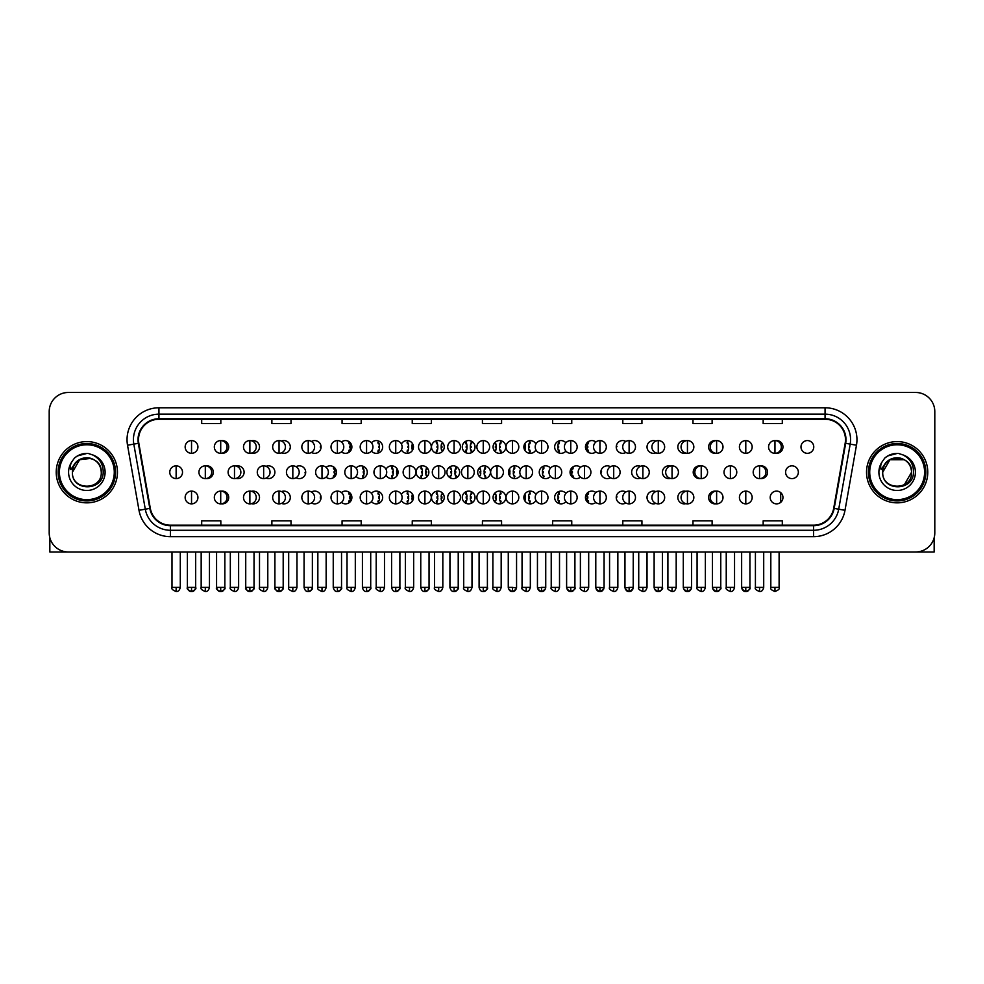 <?xml version="1.0" encoding="UTF-8"?>
<svg xmlns="http://www.w3.org/2000/svg" width="984" height="984" viewBox="0 0 984 984"><rect width="100%" height="100%" fill="white"/><g stroke="black" fill="none" stroke-linecap="round" stroke-linejoin="round"><path stroke-width="1.48" d="M462.283 497.486A6.384 6.384 0 0 0 468.667 503.869A6.384 6.384 0 0 0 475.038 497.486A6.384 6.384 0 0 0 468.667 491.102A6.384 6.384 0 0 0 462.283 497.486M431.496 497.486A6.384 6.384 0 0 0 437.868 503.869A6.384 6.384 0 0 0 444.251 497.486A6.384 6.384 0 0 0 437.868 491.102A6.384 6.384 0 0 0 431.496 497.486M401.411 500.413A6.384 6.384 0 0 0 413.464 497.486A6.384 6.384 0 0 0 401.411 494.571M371.423 501.619A6.384 6.384 0 0 0 382.665 497.486A6.384 6.384 0 0 0 371.423 493.353M311.461 502.984A6.384 6.384 0 0 0 321.079 497.486A6.384 6.384 0 0 0 311.461 491.988M341.448 502.418A6.384 6.384 0 0 0 351.878 497.486A6.384 6.384 0 0 0 341.448 492.553M221.523 503.82A6.384 6.384 0 0 0 228.706 497.486A6.384 6.384 0 0 0 221.523 491.164M251.498 503.66A6.384 6.384 0 0 0 259.505 497.486A6.384 6.384 0 0 0 251.498 491.311M281.486 503.39A6.384 6.384 0 0 0 290.292 497.486A6.384 6.384 0 0 0 281.486 491.594M493.07 497.486A6.384 6.384 0 0 0 499.454 503.869A6.384 6.384 0 0 0 505.837 497.486A6.384 6.384 0 0 0 499.454 491.102A6.384 6.384 0 0 0 493.07 497.486M535.923 494.571A6.384 6.384 0 0 0 523.869 497.486A6.384 6.384 0 0 0 535.923 500.413M565.898 493.353A6.384 6.384 0 0 0 554.656 497.486A6.384 6.384 0 0 0 565.898 501.619M595.886 492.553A6.384 6.384 0 0 0 585.455 497.486A6.384 6.384 0 0 0 595.886 502.418M625.861 491.988A6.384 6.384 0 0 0 616.242 497.486A6.384 6.384 0 0 0 625.861 502.984M655.848 491.594A6.384 6.384 0 0 0 647.029 497.486A6.384 6.384 0 0 0 655.848 503.39M685.823 491.311A6.384 6.384 0 0 0 677.828 497.486A6.384 6.384 0 0 0 685.823 503.66M715.811 491.164A6.384 6.384 0 0 0 708.615 497.486A6.384 6.384 0 0 0 715.811 503.82M770.201 497.486A6.384 6.384 0 0 0 776.585 503.869A6.384 6.384 0 0 0 782.956 497.486A6.384 6.384 0 0 0 776.585 491.102A6.384 6.384 0 0 0 770.201 497.486M477.683 472.222A6.384 6.384 0 0 0 484.054 478.605A6.384 6.384 0 0 0 490.438 472.222A6.384 6.384 0 0 0 484.054 465.838A6.384 6.384 0 0 0 477.683 472.222M416.097 472.222A6.384 6.384 0 0 0 422.48 478.605A6.384 6.384 0 0 0 428.852 472.222A6.384 6.384 0 0 0 422.48 465.838A6.384 6.384 0 0 0 416.097 472.222M386.011 475.137A6.384 6.384 0 0 0 398.065 472.222A6.384 6.384 0 0 0 386.011 469.294M356.036 476.354A6.384 6.384 0 0 0 367.278 472.222A6.384 6.384 0 0 0 356.036 468.089M326.048 477.154A6.384 6.384 0 0 0 336.479 472.222A6.384 6.384 0 0 0 326.048 467.289M446.884 472.222A6.384 6.384 0 0 0 453.267 478.605A6.384 6.384 0 0 0 459.651 472.222A6.384 6.384 0 0 0 453.267 465.838A6.384 6.384 0 0 0 446.884 472.222M206.123 478.544A6.384 6.384 0 0 0 213.319 472.222A6.384 6.384 0 0 0 206.123 465.887M236.098 478.396A6.384 6.384 0 0 0 244.106 472.222A6.384 6.384 0 0 0 236.098 466.047M266.086 478.126A6.384 6.384 0 0 0 274.893 472.222A6.384 6.384 0 0 0 266.086 466.318M296.061 477.72A6.384 6.384 0 0 0 305.692 472.222A6.384 6.384 0 0 0 296.061 466.724M520.524 469.294A6.384 6.384 0 0 0 508.47 472.222A6.384 6.384 0 0 0 520.524 475.137M550.499 468.089A6.384 6.384 0 0 0 539.257 472.222A6.384 6.384 0 0 0 550.499 476.354M580.486 467.289A6.384 6.384 0 0 0 570.056 472.222A6.384 6.384 0 0 0 580.486 477.154M610.474 466.724A6.384 6.384 0 0 0 600.843 472.222A6.384 6.384 0 0 0 610.474 477.72M640.449 466.318A6.384 6.384 0 0 0 631.642 472.222A6.384 6.384 0 0 0 640.449 478.126M670.436 466.047A6.384 6.384 0 0 0 662.429 472.222A6.384 6.384 0 0 0 670.436 478.396M700.411 465.887A6.384 6.384 0 0 0 693.216 472.222A6.384 6.384 0 0 0 700.411 478.544M760.374 478.544A6.384 6.384 0 0 0 767.569 472.222A6.384 6.384 0 0 0 760.374 465.887M785.601 472.222A6.384 6.384 0 0 0 791.972 478.605A6.384 6.384 0 0 0 798.356 472.222A6.384 6.384 0 0 0 791.972 465.838A6.384 6.384 0 0 0 785.601 472.222M221.523 453.28A6.384 6.384 0 0 0 228.706 446.957A6.384 6.384 0 0 0 221.523 440.623M251.498 453.12A6.384 6.384 0 0 0 259.505 446.957A6.384 6.384 0 0 0 251.498 440.783M281.486 452.849A6.384 6.384 0 0 0 290.292 446.957A6.384 6.384 0 0 0 281.486 441.053M311.461 452.456A6.384 6.384 0 0 0 321.079 446.957A6.384 6.384 0 0 0 311.461 441.459M341.448 451.877A6.384 6.384 0 0 0 351.878 446.957A6.384 6.384 0 0 0 341.448 442.025M371.423 451.09A6.384 6.384 0 0 0 382.665 446.957A6.384 6.384 0 0 0 371.423 442.825M401.411 449.873A6.384 6.384 0 0 0 413.464 446.957A6.384 6.384 0 0 0 401.411 444.03M431.496 446.957A6.384 6.384 0 0 0 437.868 453.329A6.384 6.384 0 0 0 444.251 446.957A6.384 6.384 0 0 0 437.868 440.574A6.384 6.384 0 0 0 431.496 446.957M462.283 446.957A6.384 6.384 0 0 0 468.667 453.329A6.384 6.384 0 0 0 475.038 446.957A6.384 6.384 0 0 0 468.667 440.574A6.384 6.384 0 0 0 462.283 446.957M493.07 446.957A6.384 6.384 0 0 0 499.454 453.329A6.384 6.384 0 0 0 505.837 446.957A6.384 6.384 0 0 0 499.454 440.574A6.384 6.384 0 0 0 493.07 446.957M535.923 444.03A6.384 6.384 0 0 0 523.869 446.957A6.384 6.384 0 0 0 535.923 449.873M565.898 442.825A6.384 6.384 0 0 0 554.656 446.957A6.384 6.384 0 0 0 565.898 451.09M595.886 442.025A6.384 6.384 0 0 0 585.455 446.957A6.384 6.384 0 0 0 595.886 451.877M625.861 441.459A6.384 6.384 0 0 0 616.242 446.957A6.384 6.384 0 0 0 625.861 452.456M655.848 441.053A6.384 6.384 0 0 0 647.029 446.957A6.384 6.384 0 0 0 655.848 452.849M685.823 440.783A6.384 6.384 0 0 0 677.828 446.957A6.384 6.384 0 0 0 685.823 453.12M715.811 440.623A6.384 6.384 0 0 0 708.615 446.957A6.384 6.384 0 0 0 715.811 453.28M775.773 453.28A6.384 6.384 0 0 0 782.956 446.957A6.384 6.384 0 0 0 775.773 440.623M800.988 446.957A6.384 6.384 0 0 0 807.372 453.329A6.384 6.384 0 0 0 813.756 446.957A6.384 6.384 0 0 0 807.372 440.574A6.384 6.384 0 0 0 800.988 446.957M56.223 472.222A30.627 30.627 0 0 0 86.85 502.849A30.627 30.627 0 0 0 117.465 472.222A30.627 30.627 0 0 0 86.85 441.595A30.627 30.627 0 0 0 56.223 472.222A30.627 30.627 0 0 0 86.85 502.849A30.627 30.627 0 0 0 117.465 472.222A30.627 30.627 0 0 0 86.85 441.595A30.627 30.627 0 0 0 56.223 472.222M866.535 472.222A30.627 30.627 0 0 0 897.15 502.849A30.627 30.627 0 0 0 927.777 472.222A30.627 30.627 0 0 0 897.15 441.595A30.627 30.627 0 0 0 866.535 472.222A30.627 30.627 0 0 0 897.15 502.849A30.627 30.627 0 0 0 927.777 472.222A30.627 30.627 0 0 0 897.15 441.595A30.627 30.627 0 0 0 866.535 472.222M138.523 439.676A20.418 20.418 0 0 1 158.941 419.258L825.059 419.258A20.418 20.418 0 0 1 845.17 443.231L833.694 508.31A20.418 20.418 0 0 1 813.584 525.173L170.417 525.173A20.418 20.418 0 0 1 150.306 508.31L138.83 443.231A20.418 20.418 0 0 1 138.523 439.676M138.018 439.676A20.922 20.922 0 0 0 138.338 443.317L149.814 508.396A20.922 20.922 0 0 0 170.417 525.69L813.584 525.69A20.922 20.922 0 0 0 834.186 508.396L845.662 443.317A20.922 20.922 0 0 0 825.059 418.753L158.941 418.753A20.922 20.922 0 0 0 138.018 439.676M127.526 445.223A31.906 31.906 0 0 1 158.941 407.782L825.059 407.782A31.906 31.906 0 0 1 856.474 445.223L844.998 510.302A31.906 31.906 0 0 1 813.584 536.661L170.417 536.661A31.906 31.906 0 0 1 139.002 510.302L127.526 445.223L133.812 444.116A25.523 25.523 0 0 1 158.941 414.153L825.059 414.153A25.523 25.523 0 0 1 850.188 444.116L838.712 509.195A25.523 25.523 0 0 1 813.584 530.278L170.417 530.278A25.523 25.523 0 0 1 145.288 509.195L133.812 444.116A25.523 25.523 0 0 1 133.418 439.676M934.8 411.607A19.139 19.139 0 0 0 915.661 392.468L68.339 392.468A19.139 19.139 0 0 0 49.2 411.607L49.2 532.836A19.139 19.139 0 0 0 68.339 551.975L915.661 551.975A19.139 19.139 0 0 0 934.8 532.836L934.8 411.607L934.8 532.836M834.186 508.396L838.712 509.195L850.188 444.116L856.474 445.223M482.431 419.258L482.431 423.587L501.569 423.587L501.569 419.258M412.247 419.258L412.247 423.587L431.386 423.587L431.386 419.258M342.063 419.258L342.063 423.587L361.202 423.587L361.202 419.258M271.879 419.258L271.879 423.587L291.018 423.587L291.018 419.258M201.695 419.258L201.695 423.587L220.834 423.587L220.834 419.258M552.614 419.258L552.614 423.587L571.753 423.587L571.753 419.258M622.798 419.258L622.798 423.587L641.937 423.587L641.937 419.258M692.982 419.258L692.982 423.587L712.121 423.587L712.121 419.258M763.166 419.258L763.166 423.587L782.305 423.587L782.305 419.258M501.569 525.173L501.569 520.856L482.431 520.856L482.431 525.173M431.386 525.173L431.386 520.856L412.247 520.856L412.247 525.173M361.202 525.173L361.202 520.856L342.063 520.856L342.063 525.173M291.018 525.173L291.018 520.856L271.879 520.856L271.879 525.173M220.834 525.173L220.834 520.856L201.695 520.856L201.695 525.173M571.753 525.173L571.753 520.856L552.614 520.856L552.614 525.173M641.937 525.173L641.937 520.856L622.798 520.856L622.798 525.173M712.121 525.173L712.121 520.856L692.982 520.856L692.982 525.173M782.305 525.173L782.305 520.856L763.166 520.856L763.166 525.173M49.2 411.607L49.2 532.836M915.661 392.468L68.339 392.468M68.339 551.975L915.661 551.975M191.536 440.574A6.384 6.384 0 0 0 185.152 446.957A6.384 6.384 0 0 0 191.536 453.329A6.384 6.384 0 0 0 197.919 446.957A6.384 6.384 0 0 0 191.536 440.574L191.536 453.329A6.384 6.384 0 0 0 197.919 446.957A6.384 6.384 0 0 0 191.536 440.574M176.136 465.838A6.384 6.384 0 0 0 169.765 472.222A6.384 6.384 0 0 0 176.136 478.605A6.384 6.384 0 0 0 182.52 472.222A6.384 6.384 0 0 0 176.136 465.838L176.136 478.605A6.384 6.384 0 0 0 182.52 472.222A6.384 6.384 0 0 0 176.136 465.838M191.536 491.102A6.384 6.384 0 0 0 185.152 497.486A6.384 6.384 0 0 0 191.536 503.869A6.384 6.384 0 0 0 197.919 497.486A6.384 6.384 0 0 0 191.536 491.102L191.536 503.869A6.384 6.384 0 0 0 197.919 497.486A6.384 6.384 0 0 0 191.536 491.102M220.711 440.574A6.384 6.384 0 0 0 214.327 446.957A6.384 6.384 0 0 0 220.711 453.329A6.384 6.384 0 0 0 227.083 446.957A6.384 6.384 0 0 0 220.711 440.574L220.711 453.329A6.384 6.384 0 0 0 227.083 446.957A6.384 6.384 0 0 0 220.711 440.574M249.875 440.574A6.384 6.384 0 0 0 243.503 446.957A6.384 6.384 0 0 0 249.875 453.329A6.384 6.384 0 0 0 256.258 446.957A6.384 6.384 0 0 0 249.875 440.574L249.875 453.329A6.384 6.384 0 0 0 256.258 446.957A6.384 6.384 0 0 0 249.875 440.574M279.05 440.574A6.384 6.384 0 0 0 272.666 446.957A6.384 6.384 0 0 0 279.05 453.329A6.384 6.384 0 0 0 285.434 446.957A6.384 6.384 0 0 0 279.05 440.574L279.05 453.329A6.384 6.384 0 0 0 285.434 446.957A6.384 6.384 0 0 0 279.05 440.574M308.226 440.574A6.384 6.384 0 0 0 301.842 446.957A6.384 6.384 0 0 0 308.226 453.329A6.384 6.384 0 0 0 314.597 446.957A6.384 6.384 0 0 0 308.226 440.574L308.226 453.329A6.384 6.384 0 0 0 314.597 446.957A6.384 6.384 0 0 0 308.226 440.574M320.206 443.735L319.665 442.935M321.055 447.597L320.341 447.597L320.341 446.318L321.055 446.318M319.665 450.967L320.206 450.18M205.312 465.838A6.384 6.384 0 0 0 198.928 472.222A6.384 6.384 0 0 0 205.312 478.605A6.384 6.384 0 0 0 211.695 472.222A6.384 6.384 0 0 0 205.312 465.838L205.312 478.605A6.384 6.384 0 0 0 211.695 472.222A6.384 6.384 0 0 0 205.312 465.838M234.487 465.838A6.384 6.384 0 0 0 228.103 472.222A6.384 6.384 0 0 0 234.487 478.605A6.384 6.384 0 0 0 240.859 472.222A6.384 6.384 0 0 0 234.487 465.838L234.487 478.605A6.384 6.384 0 0 0 240.859 472.222A6.384 6.384 0 0 0 234.487 465.838M263.65 465.838A6.384 6.384 0 0 0 257.279 472.222A6.384 6.384 0 0 0 263.65 478.605A6.384 6.384 0 0 0 270.034 472.222A6.384 6.384 0 0 0 263.65 465.838L263.65 478.605A6.384 6.384 0 0 0 270.034 472.222A6.384 6.384 0 0 0 263.65 465.838M220.711 491.102A6.384 6.384 0 0 0 214.327 497.486A6.384 6.384 0 0 0 220.711 503.869A6.384 6.384 0 0 0 227.083 497.486A6.384 6.384 0 0 0 220.711 491.102L220.711 503.869A6.384 6.384 0 0 0 227.083 497.486A6.384 6.384 0 0 0 220.711 491.102M249.875 491.102A6.384 6.384 0 0 0 243.503 497.486A6.384 6.384 0 0 0 249.875 503.869A6.384 6.384 0 0 0 256.258 497.486A6.384 6.384 0 0 0 249.875 491.102L249.875 503.869A6.384 6.384 0 0 0 256.258 497.486A6.384 6.384 0 0 0 249.875 491.102M279.05 491.102A6.384 6.384 0 0 0 272.666 497.486A6.384 6.384 0 0 0 279.05 503.869A6.384 6.384 0 0 0 285.434 497.486A6.384 6.384 0 0 0 279.05 491.102L279.05 503.869A6.384 6.384 0 0 0 285.434 497.486A6.384 6.384 0 0 0 279.05 491.102M308.226 491.102A6.384 6.384 0 0 0 301.842 497.486A6.384 6.384 0 0 0 308.226 503.869A6.384 6.384 0 0 0 314.597 497.486A6.384 6.384 0 0 0 308.226 491.102L308.226 503.869A6.384 6.384 0 0 0 314.597 497.486A6.384 6.384 0 0 0 308.226 491.102M320.206 494.263L319.665 493.476M321.055 498.125L320.341 498.125L320.341 496.846L321.055 496.846M319.665 501.496L320.206 500.708M49.84 537.731L49.84 551.975L123.849 551.975M934.16 537.731L934.16 551.975L860.151 551.975M115.558 472.222A28.708 28.708 0 0 0 86.85 443.513A28.708 28.708 0 0 0 58.13 472.222A28.708 28.708 0 0 0 86.85 500.93A28.708 28.708 0 0 0 115.558 472.222M114.279 472.222A27.441 27.441 0 0 0 86.85 444.78A27.441 27.441 0 0 0 59.409 472.222A27.441 27.441 0 0 0 86.85 499.651A27.441 27.441 0 0 0 114.279 472.222M73.087 467.88L72.398 472.222C71.611 491.816 103.295 491.459 103.197 472.222C103.258 464.263 99.704 458.483 92.545 454.879L88.228 453.464C83.025 453.157 78.449 454.682 74.477 458.052L71.869 461.779C70.294 464.448 69.938 467.043 70.836 469.565L75.485 462.677C79.802 458.347 84.956 456.92 90.934 458.384A14.428 14.428 0 0 0 73.087 467.88L72.422 472.222C71.537 453.612 102.151 453.612 101.266 472.222C102.151 490.832 71.537 490.832 72.422 472.222C71.537 453.612 102.151 453.612 101.266 472.222C102.151 490.832 71.537 490.832 72.422 472.222C71.537 453.612 102.151 453.612 101.266 472.222C102.151 490.832 71.537 490.832 72.422 472.222C71.537 453.612 102.151 453.612 101.266 472.222C102.151 490.832 71.537 490.832 72.422 472.222C71.537 453.612 102.151 453.612 101.266 472.222C102.151 453.612 71.537 453.612 72.422 472.222L79.63 459.725L90.934 458.384C97.379 460.684 100.823 465.297 101.266 472.222C102.151 453.612 71.537 453.612 72.422 472.222C71.537 453.612 102.151 453.612 101.266 472.222C102.151 453.612 71.537 453.612 72.422 472.222M74.513 458.015L77.441 455.936L86.986 453.415L77.441 455.936L74.513 458.015L77.441 455.936L86.986 453.415L77.441 455.936L74.513 458.015L77.441 455.936L86.986 453.415L77.441 455.936L74.513 458.015L77.441 455.936L86.986 453.415L77.441 455.936L74.513 458.015L77.441 455.936L86.986 453.415L77.441 455.936L74.513 458.015L77.441 455.936L86.986 453.415L77.441 455.936L74.513 458.015L77.441 455.936L86.986 453.415M925.87 472.222A28.708 28.708 0 0 0 897.15 443.513A28.708 28.708 0 0 0 868.441 472.222A28.708 28.708 0 0 0 897.15 500.93A28.708 28.708 0 0 0 925.87 472.222M924.591 472.222A27.441 27.441 0 0 0 897.15 444.78A27.441 27.441 0 0 0 869.721 472.222A27.441 27.441 0 0 0 897.15 499.651A27.441 27.441 0 0 0 924.591 472.222M883.398 467.88L882.709 472.222C881.922 491.816 913.607 491.459 913.509 472.222C913.57 464.263 910.015 458.483 902.857 454.879L898.54 453.464C893.337 453.157 888.761 454.682 884.788 458.052L882.181 461.779C880.606 464.448 880.25 467.043 881.147 469.565L885.797 462.677C890.114 458.347 895.268 456.92 901.246 458.384A14.428 14.428 0 0 0 883.398 467.88M904.37 459.725L889.942 459.725L882.734 472.222C881.849 453.612 912.463 453.612 911.578 472.222C912.463 453.612 881.849 453.612 882.734 472.222C881.849 453.612 912.463 453.612 911.578 472.222C912.463 453.612 881.849 453.612 882.734 472.222C881.849 453.612 912.463 453.612 911.578 472.222L904.37 484.706L911.578 472.222C912.463 490.832 881.849 490.832 882.734 472.222C881.849 453.612 912.463 453.612 911.578 472.222C912.463 490.832 881.849 490.832 882.734 472.222C881.849 453.612 912.463 453.612 911.578 472.222C912.463 490.832 881.849 490.832 882.734 472.222C881.849 453.612 912.463 453.612 911.578 472.222C912.463 490.832 881.849 490.832 882.734 472.222C881.849 453.612 912.463 453.612 911.578 472.222L904.37 484.706M882.734 472.222C881.849 453.612 912.463 453.612 911.578 472.222C912.463 453.612 881.849 453.612 882.734 472.222M901.246 458.384C907.691 460.684 911.135 465.297 911.578 472.222M884.825 458.015L887.752 455.936L897.297 453.415L887.752 455.936L884.825 458.015L887.752 455.936L897.297 453.415L887.752 455.936L884.825 458.015L887.752 455.936L897.297 453.415L887.752 455.936L884.825 458.015L887.752 455.936L897.297 453.415L887.752 455.936L884.825 458.015L887.752 455.936L897.297 453.415L887.752 455.936L884.825 458.015L887.752 455.936L897.297 453.415L887.752 455.936L884.825 458.015L887.752 455.936L897.297 453.415M292.826 465.838A6.384 6.384 0 0 0 286.442 472.222A6.384 6.384 0 0 0 292.826 478.605A6.384 6.384 0 0 0 299.21 472.222A6.384 6.384 0 0 0 292.826 465.838L292.826 478.605A6.384 6.384 0 0 0 299.21 472.222A6.384 6.384 0 0 0 292.826 465.838M304.819 468.999L304.265 468.212M305.655 472.861L304.954 472.861L305.655 471.582M304.265 476.231L304.819 475.444M337.389 440.574A6.384 6.384 0 0 0 331.018 446.957A6.384 6.384 0 0 0 337.389 453.329A6.384 6.384 0 0 0 343.773 446.957A6.384 6.384 0 0 0 337.389 440.574L337.389 453.329A6.384 6.384 0 0 0 343.773 446.957A6.384 6.384 0 0 0 337.389 440.574M349.283 452.087A12.952 12.952 0 0 0 349.504 451.558L348.73 451.312L349.123 450.094L349.898 450.34A12.952 12.952 0 0 0 350.329 447.597L349.517 447.597L349.517 446.318L350.329 446.318A12.952 12.952 0 0 0 349.898 443.563L349.123 443.821L348.73 442.603L349.504 442.345A12.952 12.952 0 0 0 349.283 441.816M366.565 440.574A6.384 6.384 0 0 0 360.181 446.957A6.384 6.384 0 0 0 366.565 453.329A6.384 6.384 0 0 0 372.948 446.957A6.384 6.384 0 0 0 366.565 440.574L366.565 453.329A6.384 6.384 0 0 0 372.948 446.957A6.384 6.384 0 0 0 366.565 440.574M377.954 453.107A12.952 12.952 0 0 0 378.668 451.558L377.893 451.312L378.286 450.094L379.061 450.34A12.952 12.952 0 0 0 379.504 447.597L378.692 447.597L378.692 446.318L379.504 446.318A12.952 12.952 0 0 0 379.061 443.563L378.286 443.821L377.893 442.603L378.668 442.345A12.952 12.952 0 0 0 377.954 440.795M395.74 440.574A6.384 6.384 0 0 0 389.356 446.957A6.384 6.384 0 0 0 395.74 453.329A6.384 6.384 0 0 0 402.112 446.957A6.384 6.384 0 0 0 395.74 440.574L395.74 453.329A6.384 6.384 0 0 0 402.112 446.957A6.384 6.384 0 0 0 395.74 440.574M407.007 453.329A12.952 12.952 0 0 0 407.843 451.558L407.068 451.312L407.462 450.094L408.237 450.34A12.952 12.952 0 0 0 408.668 447.597L407.856 447.597L407.856 446.318L408.668 446.318A12.952 12.952 0 0 0 408.237 443.563L407.462 443.821L407.068 442.603L407.843 442.345A12.952 12.952 0 0 0 407.007 440.574M424.904 440.574A6.384 6.384 0 0 0 418.52 446.957A6.384 6.384 0 0 0 424.904 453.329A6.384 6.384 0 0 0 431.287 446.957A6.384 6.384 0 0 0 424.904 440.574L424.904 453.329A6.384 6.384 0 0 0 431.287 446.957A6.384 6.384 0 0 0 424.904 440.574M436.293 453.132A12.952 12.952 0 0 0 437.007 451.558L436.244 451.312L436.638 450.094L437.413 450.34A12.952 12.952 0 0 0 437.843 447.597L437.031 447.597L437.031 446.318L437.843 446.318A12.952 12.952 0 0 0 437.413 443.563L436.638 443.821L436.244 442.603L437.007 442.345A12.952 12.952 0 0 0 436.293 440.771M412.505 443.599L412.407 443.563A12.952 12.952 0 0 0 411.964 446.318L412.788 446.318L412.788 447.597L411.964 447.597A12.952 12.952 0 0 0 412.407 450.34L412.505 450.315M322.002 465.838A6.384 6.384 0 0 0 315.618 472.222A6.384 6.384 0 0 0 322.002 478.605A6.384 6.384 0 0 0 328.373 472.222A6.384 6.384 0 0 0 322.002 465.838L322.002 478.605A6.384 6.384 0 0 0 328.373 472.222A6.384 6.384 0 0 0 322.002 465.838M333.883 477.351A12.952 12.952 0 0 0 334.105 476.822L333.33 476.576L333.724 475.358L334.498 475.616A12.952 12.952 0 0 0 334.929 472.861L334.117 472.861L334.117 471.582L334.929 471.582A12.952 12.952 0 0 0 334.498 468.827L333.724 469.085L333.33 467.867L334.105 467.621A12.952 12.952 0 0 0 333.883 467.092M351.165 465.838A6.384 6.384 0 0 0 344.794 472.222A6.384 6.384 0 0 0 351.165 478.605A6.384 6.384 0 0 0 357.549 472.222A6.384 6.384 0 0 0 351.165 465.838L351.165 478.605A6.384 6.384 0 0 0 357.549 472.222A6.384 6.384 0 0 0 351.165 465.838M362.567 478.384A12.952 12.952 0 0 0 363.268 476.822L362.506 476.576L362.899 475.358L363.674 475.616A12.952 12.952 0 0 0 364.105 472.861L363.293 472.861L363.293 471.582L364.105 471.582A12.952 12.952 0 0 0 363.674 468.827L362.899 469.085L362.506 467.867L363.268 467.621A12.952 12.952 0 0 0 362.567 466.059M380.341 465.838A6.384 6.384 0 0 0 373.957 472.222A6.384 6.384 0 0 0 380.341 478.605A6.384 6.384 0 0 0 386.724 472.222A6.384 6.384 0 0 0 380.341 465.838L380.341 478.605A6.384 6.384 0 0 0 386.724 472.222A6.384 6.384 0 0 0 380.341 465.838M391.607 478.605A12.952 12.952 0 0 0 392.444 476.822L391.669 476.576L392.062 475.358L392.837 475.616A12.952 12.952 0 0 0 393.28 472.861L392.456 472.861L392.456 471.582L393.28 471.582A12.952 12.952 0 0 0 392.837 468.827L392.062 469.085L391.669 467.867L392.444 467.621A12.952 12.952 0 0 0 391.607 465.838M409.516 465.838A6.384 6.384 0 0 0 403.132 472.222A6.384 6.384 0 0 0 409.516 478.605A6.384 6.384 0 0 0 415.888 472.222A6.384 6.384 0 0 0 409.516 465.838L409.516 478.605A6.384 6.384 0 0 0 415.888 472.222A6.384 6.384 0 0 0 409.516 465.838M420.894 478.396A12.952 12.952 0 0 0 421.619 476.822L420.844 476.576L421.238 475.358L422.013 475.616A12.952 12.952 0 0 0 422.443 472.861L421.632 472.861L421.632 471.582L422.443 471.582A12.952 12.952 0 0 0 422.013 468.827L421.238 469.085L420.844 467.867L421.619 467.621A12.952 12.952 0 0 0 420.894 466.035M397.106 468.864L397.007 468.827A12.952 12.952 0 0 0 396.577 471.582L397.388 471.582L397.388 472.861L396.577 472.861A12.952 12.952 0 0 0 397.007 475.616L397.106 475.579M337.389 491.102A6.384 6.384 0 0 0 331.018 497.486A6.384 6.384 0 0 0 337.389 503.869A6.384 6.384 0 0 0 343.773 497.486A6.384 6.384 0 0 0 337.389 491.102L337.389 503.869A6.384 6.384 0 0 0 343.773 497.486A6.384 6.384 0 0 0 337.389 491.102M349.283 502.627A12.952 12.952 0 0 0 349.504 502.086L348.73 501.84L349.123 500.622L349.898 500.881A12.952 12.952 0 0 0 350.329 498.125L349.517 498.125L349.517 496.846L350.329 496.846A12.952 12.952 0 0 0 349.898 494.091L349.123 494.349L348.73 493.132L349.504 492.886A12.952 12.952 0 0 0 349.283 492.357M366.565 491.102A6.384 6.384 0 0 0 360.181 497.486A6.384 6.384 0 0 0 366.565 503.869A6.384 6.384 0 0 0 372.948 497.486A6.384 6.384 0 0 0 366.565 491.102L366.565 503.869A6.384 6.384 0 0 0 372.948 497.486A6.384 6.384 0 0 0 366.565 491.102M377.954 503.648A12.952 12.952 0 0 0 378.668 502.086L377.893 501.84L378.286 500.622L379.061 500.881A12.952 12.952 0 0 0 379.504 498.125L378.692 498.125L378.692 496.846L379.504 496.846A12.952 12.952 0 0 0 379.061 494.091L378.286 494.349L377.893 493.132L378.668 492.886A12.952 12.952 0 0 0 377.954 491.323M395.74 491.102A6.384 6.384 0 0 0 389.356 497.486A6.384 6.384 0 0 0 395.74 503.869A6.384 6.384 0 0 0 402.112 497.486A6.384 6.384 0 0 0 395.74 491.102L395.74 503.869A6.384 6.384 0 0 0 402.112 497.486A6.384 6.384 0 0 0 395.74 491.102M407.007 503.869A12.952 12.952 0 0 0 407.843 502.086L407.068 501.84L407.462 500.622L408.237 500.881A12.952 12.952 0 0 0 408.668 498.125L407.856 498.125L407.856 496.846L408.668 496.846A12.952 12.952 0 0 0 408.237 494.091L407.462 494.349L407.068 493.132L407.843 492.886A12.952 12.952 0 0 0 407.007 491.102M454.079 440.574A6.384 6.384 0 0 0 447.695 446.957A6.384 6.384 0 0 0 454.079 453.329A6.384 6.384 0 0 0 460.463 446.957A6.384 6.384 0 0 0 454.079 440.574L454.079 453.329A6.384 6.384 0 0 0 460.463 446.957A6.384 6.384 0 0 0 454.079 440.574M465.727 452.615A12.952 12.952 0 0 0 466.182 451.558L465.407 451.312L465.801 450.094L466.576 450.34A12.952 12.952 0 0 0 467.019 447.597L466.195 447.597L466.195 446.318L467.019 446.318A12.952 12.952 0 0 0 466.576 443.563L465.801 443.821L465.407 442.603L466.182 442.345A12.952 12.952 0 0 0 465.727 441.287M442.689 442.775L442.345 443.821L441.582 443.563A12.952 12.952 0 0 0 441.139 446.318L441.951 446.318L441.951 447.597L441.139 447.597A12.952 12.952 0 0 0 441.582 450.34L442.345 450.094L442.689 451.139M483.255 440.574A6.384 6.384 0 0 0 476.871 446.957A6.384 6.384 0 0 0 483.255 453.329A6.384 6.384 0 0 0 489.626 446.957A6.384 6.384 0 0 0 483.255 440.574L483.255 453.329A6.384 6.384 0 0 0 489.626 446.957A6.384 6.384 0 0 0 483.255 440.574M494.632 451.139L494.977 450.094L495.752 450.34A12.952 12.952 0 0 0 496.182 447.597L495.37 447.597L495.37 446.318L496.182 446.318A12.952 12.952 0 0 0 495.752 443.563L494.977 443.821L494.632 442.775M471.607 441.287A12.952 12.952 0 0 0 471.139 442.345L471.914 442.603L471.521 443.821L470.746 443.563A12.952 12.952 0 0 0 470.315 446.318L471.127 446.318L471.127 447.597L470.315 447.597A12.952 12.952 0 0 0 470.746 450.34L471.521 450.094L471.914 451.312L471.139 451.558A12.952 12.952 0 0 0 471.607 452.615M512.418 440.574A6.384 6.384 0 0 0 506.034 446.957A6.384 6.384 0 0 0 512.418 453.329A6.384 6.384 0 0 0 518.802 446.957A6.384 6.384 0 0 0 512.418 440.574L512.418 453.329A6.384 6.384 0 0 0 518.802 446.957A6.384 6.384 0 0 0 512.418 440.574M524.816 450.315L524.915 450.34A12.952 12.952 0 0 0 525.358 447.597L524.546 447.597L524.546 446.318L525.358 446.318A12.952 12.952 0 0 0 524.915 443.563L524.816 443.599M501.041 440.771A12.952 12.952 0 0 0 500.315 442.345L501.09 442.603L500.696 443.821L499.921 443.563A12.952 12.952 0 0 0 499.478 446.318L500.303 446.318L500.303 447.597L499.478 447.597A12.952 12.952 0 0 0 499.921 450.34L500.696 450.094L501.09 451.312L500.315 451.558A12.952 12.952 0 0 0 501.041 453.132M541.594 440.574A6.384 6.384 0 0 0 535.21 446.957A6.384 6.384 0 0 0 541.594 453.329A6.384 6.384 0 0 0 547.977 446.957A6.384 6.384 0 0 0 541.594 440.574L541.594 453.329A6.384 6.384 0 0 0 547.977 446.957A6.384 6.384 0 0 0 541.594 440.574M530.314 440.574A12.952 12.952 0 0 0 529.49 442.345L530.253 442.603L529.859 443.821L529.084 443.563A12.952 12.952 0 0 0 528.654 446.318L529.466 446.318L529.466 447.597L528.654 447.597A12.952 12.952 0 0 0 529.084 450.34L529.859 450.094L530.253 451.312L529.49 451.558A12.952 12.952 0 0 0 530.314 453.329M570.757 440.574A6.384 6.384 0 0 0 564.385 446.957A6.384 6.384 0 0 0 570.757 453.329A6.384 6.384 0 0 0 577.141 446.957A6.384 6.384 0 0 0 570.757 440.574L570.757 453.329A6.384 6.384 0 0 0 577.141 446.957A6.384 6.384 0 0 0 570.757 440.574M559.367 440.795A12.952 12.952 0 0 0 558.654 442.345L559.429 442.603L559.035 443.821L558.26 443.563A12.952 12.952 0 0 0 557.83 446.318L558.641 446.318L558.641 447.597L557.83 447.597A12.952 12.952 0 0 0 558.26 450.34L559.035 450.094L559.429 451.312L558.654 451.558A12.952 12.952 0 0 0 559.367 453.107M599.933 440.574A6.384 6.384 0 0 0 593.549 446.957A6.384 6.384 0 0 0 599.933 453.329A6.384 6.384 0 0 0 606.316 446.957A6.384 6.384 0 0 0 599.933 440.574L599.933 453.329A6.384 6.384 0 0 0 606.316 446.957A6.384 6.384 0 0 0 599.933 440.574M588.038 441.816A12.952 12.952 0 0 0 587.829 442.345L588.604 442.603L588.211 443.821L587.436 443.563A12.952 12.952 0 0 0 586.993 446.318L587.805 446.318L587.805 447.597L586.993 447.597A12.952 12.952 0 0 0 587.436 450.34L588.211 450.094L588.604 451.312L587.829 451.558A12.952 12.952 0 0 0 588.038 452.087M438.679 465.838A6.384 6.384 0 0 0 432.296 472.222A6.384 6.384 0 0 0 438.679 478.605A6.384 6.384 0 0 0 445.063 472.222A6.384 6.384 0 0 0 438.679 465.838L438.679 478.605A6.384 6.384 0 0 0 445.063 472.222A6.384 6.384 0 0 0 438.679 465.838M450.328 477.88A12.952 12.952 0 0 0 450.783 476.822L450.008 476.576L450.414 475.358L451.176 475.616A12.952 12.952 0 0 0 451.619 472.861L450.807 472.861L450.807 471.582L451.619 471.582A12.952 12.952 0 0 0 451.176 468.827L450.414 469.085L450.008 467.867L450.783 467.621A12.952 12.952 0 0 0 450.328 466.551M427.29 468.04L426.958 469.085L426.183 468.827A12.952 12.952 0 0 0 425.74 471.582L426.564 471.582L426.564 472.861L425.74 472.861A12.952 12.952 0 0 0 426.183 475.616L426.958 475.358L427.29 476.404M467.855 465.838A6.384 6.384 0 0 0 461.471 472.222A6.384 6.384 0 0 0 467.855 478.605A6.384 6.384 0 0 0 474.239 472.222A6.384 6.384 0 0 0 467.855 465.838L467.855 478.605A6.384 6.384 0 0 0 474.239 472.222A6.384 6.384 0 0 0 467.855 465.838M479.245 476.404L479.577 475.358L480.352 475.616A12.952 12.952 0 0 0 480.795 472.861L479.971 472.861L479.971 471.582L480.795 471.582A12.952 12.952 0 0 0 480.352 468.827L479.577 469.085L479.245 468.04M456.207 466.551A12.952 12.952 0 0 0 455.752 467.621L456.514 467.867L456.121 469.085L455.358 468.827A12.952 12.952 0 0 0 454.916 471.582L455.727 471.582L455.727 472.861L454.916 472.861A12.952 12.952 0 0 0 455.358 475.616L456.121 475.358L456.514 476.576L455.752 476.822A12.952 12.952 0 0 0 456.207 477.88M497.018 465.838A6.384 6.384 0 0 0 490.647 472.222A6.384 6.384 0 0 0 497.018 478.605A6.384 6.384 0 0 0 503.402 472.222A6.384 6.384 0 0 0 497.018 465.838L497.018 478.605A6.384 6.384 0 0 0 503.402 472.222A6.384 6.384 0 0 0 497.018 465.838M509.429 475.579L509.527 475.616A12.952 12.952 0 0 0 509.958 472.861L509.146 472.861L509.146 471.582L509.958 471.582A12.952 12.952 0 0 0 509.527 468.827L509.429 468.864M485.641 466.035A12.952 12.952 0 0 0 484.915 467.621L485.69 467.867L485.296 469.085L484.522 468.827A12.952 12.952 0 0 0 484.091 471.582L484.903 471.582L484.903 472.861L484.091 472.861A12.952 12.952 0 0 0 484.522 475.616L485.296 475.358L485.69 476.576L484.915 476.822A12.952 12.952 0 0 0 485.641 478.396M526.194 465.838A6.384 6.384 0 0 0 519.81 472.222A6.384 6.384 0 0 0 526.194 478.605A6.384 6.384 0 0 0 532.578 472.222A6.384 6.384 0 0 0 526.194 465.838L526.194 478.605A6.384 6.384 0 0 0 532.578 472.222A6.384 6.384 0 0 0 526.194 465.838M514.927 465.838A12.952 12.952 0 0 0 514.091 467.621L514.866 467.867L514.472 469.085L513.697 468.827A12.952 12.952 0 0 0 513.254 471.582L514.078 471.582L514.078 472.861L513.254 472.861A12.952 12.952 0 0 0 513.697 475.616L514.472 475.358L514.866 476.576L514.091 476.822A12.952 12.952 0 0 0 514.927 478.605M555.37 465.838A6.384 6.384 0 0 0 548.986 472.222A6.384 6.384 0 0 0 555.37 478.605A6.384 6.384 0 0 0 561.741 472.222A6.384 6.384 0 0 0 555.37 465.838L555.37 478.605A6.384 6.384 0 0 0 561.741 472.222A6.384 6.384 0 0 0 555.37 465.838M543.967 466.059A12.952 12.952 0 0 0 543.254 467.621L544.029 467.867L543.635 469.085L542.861 468.827A12.952 12.952 0 0 0 542.43 471.582L543.242 471.582L543.242 472.861L542.43 472.861A12.952 12.952 0 0 0 542.861 475.616L543.635 475.358L544.029 476.576L543.254 476.822A12.952 12.952 0 0 0 543.967 478.384M584.533 465.838A6.384 6.384 0 0 0 578.162 472.222A6.384 6.384 0 0 0 584.533 478.605A6.384 6.384 0 0 0 590.917 472.222A6.384 6.384 0 0 0 584.533 465.838L584.533 478.605A6.384 6.384 0 0 0 590.917 472.222A6.384 6.384 0 0 0 584.533 465.838M572.651 467.092A12.952 12.952 0 0 0 572.43 467.621L573.205 467.867L572.811 469.085L572.036 468.827A12.952 12.952 0 0 0 571.606 471.582L572.417 471.582L572.417 472.861L571.606 472.861A12.952 12.952 0 0 0 572.036 475.616L572.811 475.358L573.205 476.576L572.43 476.822A12.952 12.952 0 0 0 572.651 477.351M424.904 491.102A6.384 6.384 0 0 0 418.52 497.486A6.384 6.384 0 0 0 424.904 503.869A6.384 6.384 0 0 0 431.287 497.486A6.384 6.384 0 0 0 424.904 491.102L424.904 503.869A6.384 6.384 0 0 0 431.287 497.486A6.384 6.384 0 0 0 424.904 491.102M436.293 503.673A12.952 12.952 0 0 0 437.007 502.086L436.244 501.84L436.638 500.622L437.413 500.881A12.952 12.952 0 0 0 437.843 498.125L437.031 498.125L437.031 496.846L437.843 496.846A12.952 12.952 0 0 0 437.413 494.091L436.638 494.349L436.244 493.132L437.007 492.886A12.952 12.952 0 0 0 436.293 491.311M412.505 494.128L412.407 494.091A12.952 12.952 0 0 0 411.964 496.846L412.788 496.846L412.788 498.125L411.964 498.125A12.952 12.952 0 0 0 412.407 500.881L412.505 500.844M454.079 491.102A6.384 6.384 0 0 0 447.695 497.486A6.384 6.384 0 0 0 454.079 503.869A6.384 6.384 0 0 0 460.463 497.486A6.384 6.384 0 0 0 454.079 491.102L454.079 503.869A6.384 6.384 0 0 0 460.463 497.486A6.384 6.384 0 0 0 454.079 491.102M465.727 503.156A12.952 12.952 0 0 0 466.182 502.086L465.407 501.84L465.801 500.622L466.576 500.881A12.952 12.952 0 0 0 467.019 498.125L466.195 498.125L466.195 496.846L467.019 496.846A12.952 12.952 0 0 0 466.576 494.091L465.801 494.349L465.407 493.132L466.182 492.886A12.952 12.952 0 0 0 465.727 491.828M442.689 493.304L442.345 494.349L441.582 494.091A12.952 12.952 0 0 0 441.139 496.846L441.951 496.846L441.951 498.125L441.139 498.125A12.952 12.952 0 0 0 441.582 500.881L442.345 500.622L442.689 501.668M483.255 491.102A6.384 6.384 0 0 0 476.871 497.486A6.384 6.384 0 0 0 483.255 503.869A6.384 6.384 0 0 0 489.626 497.486A6.384 6.384 0 0 0 483.255 491.102L483.255 503.869A6.384 6.384 0 0 0 489.626 497.486A6.384 6.384 0 0 0 483.255 491.102M494.632 501.668L494.977 500.622L495.752 500.881A12.952 12.952 0 0 0 496.182 498.125L495.37 498.125L495.37 496.846L496.182 496.846A12.952 12.952 0 0 0 495.752 494.091L494.977 494.349L494.632 493.304M471.607 491.828A12.952 12.952 0 0 0 471.139 492.886L471.914 493.132L471.521 494.349L470.746 494.091A12.952 12.952 0 0 0 470.315 496.846L471.127 496.846L471.127 498.125L470.315 498.125A12.952 12.952 0 0 0 470.746 500.881L471.521 500.622L471.914 501.84L471.139 502.086A12.952 12.952 0 0 0 471.607 503.156M512.418 491.102A6.384 6.384 0 0 0 506.034 497.486A6.384 6.384 0 0 0 512.418 503.869A6.384 6.384 0 0 0 518.802 497.486A6.384 6.384 0 0 0 512.418 491.102L512.418 503.869A6.384 6.384 0 0 0 518.802 497.486A6.384 6.384 0 0 0 512.418 491.102M524.816 500.844L524.915 500.881A12.952 12.952 0 0 0 525.358 498.125L524.546 498.125L524.546 496.846L525.358 496.846A12.952 12.952 0 0 0 524.915 494.091L524.816 494.128M501.041 491.311A12.952 12.952 0 0 0 500.315 492.886L501.09 493.132L500.696 494.349L499.921 494.091A12.952 12.952 0 0 0 499.478 496.846L500.303 496.846L500.303 498.125L499.478 498.125A12.952 12.952 0 0 0 499.921 500.881L500.696 500.622L501.09 501.84L500.315 502.086A12.952 12.952 0 0 0 501.041 503.673M541.594 491.102A6.384 6.384 0 0 0 535.21 497.486A6.384 6.384 0 0 0 541.594 503.869A6.384 6.384 0 0 0 547.977 497.486A6.384 6.384 0 0 0 541.594 491.102L541.594 503.869A6.384 6.384 0 0 0 547.977 497.486A6.384 6.384 0 0 0 541.594 491.102M530.314 491.102A12.952 12.952 0 0 0 529.49 492.886L530.253 493.132L529.859 494.349L529.084 494.091A12.952 12.952 0 0 0 528.654 496.846L529.466 496.846L529.466 498.125L528.654 498.125A12.952 12.952 0 0 0 529.084 500.881L529.859 500.622L530.253 501.84L529.49 502.086A12.952 12.952 0 0 0 530.314 503.869M570.757 491.102A6.384 6.384 0 0 0 564.385 497.486A6.384 6.384 0 0 0 570.757 503.869A6.384 6.384 0 0 0 577.141 497.486A6.384 6.384 0 0 0 570.757 491.102L570.757 503.869A6.384 6.384 0 0 0 577.141 497.486A6.384 6.384 0 0 0 570.757 491.102M559.367 491.323A12.952 12.952 0 0 0 558.654 492.886L559.429 493.132L559.035 494.349L558.26 494.091A12.952 12.952 0 0 0 557.83 496.846L558.641 496.846L558.641 498.125L557.83 498.125A12.952 12.952 0 0 0 558.26 500.881L559.035 500.622L559.429 501.84L558.654 502.086A12.952 12.952 0 0 0 559.367 503.648M629.108 440.574A6.384 6.384 0 0 0 622.724 446.957A6.384 6.384 0 0 0 629.108 453.329A6.384 6.384 0 0 0 635.479 446.957A6.384 6.384 0 0 0 629.108 440.574L629.108 453.329A6.384 6.384 0 0 0 635.479 446.957A6.384 6.384 0 0 0 629.108 440.574M617.116 450.18L617.657 450.967M616.279 446.318L616.98 446.318L616.279 447.597M617.657 442.935L617.116 443.735M658.271 440.574A6.384 6.384 0 0 0 651.9 446.957A6.384 6.384 0 0 0 658.271 453.329A6.384 6.384 0 0 0 664.655 446.957A6.384 6.384 0 0 0 658.271 440.574L658.271 453.329A6.384 6.384 0 0 0 664.655 446.957A6.384 6.384 0 0 0 658.271 440.574M687.447 440.574A6.384 6.384 0 0 0 681.063 446.957A6.384 6.384 0 0 0 687.447 453.329A6.384 6.384 0 0 0 693.831 446.957A6.384 6.384 0 0 0 687.447 440.574L687.447 453.329A6.384 6.384 0 0 0 693.831 446.957A6.384 6.384 0 0 0 687.447 440.574M716.623 440.574A6.384 6.384 0 0 0 710.239 446.957A6.384 6.384 0 0 0 716.623 453.329A6.384 6.384 0 0 0 722.994 446.957A6.384 6.384 0 0 0 716.623 440.574L716.623 453.329A6.384 6.384 0 0 0 722.994 446.957A6.384 6.384 0 0 0 716.623 440.574M745.786 440.574A6.384 6.384 0 0 0 739.414 446.957A6.384 6.384 0 0 0 745.786 453.329A6.384 6.384 0 0 0 752.17 446.957A6.384 6.384 0 0 0 745.786 440.574L745.786 453.329A6.384 6.384 0 0 0 752.17 446.957A6.384 6.384 0 0 0 745.786 440.574M774.961 440.574A6.384 6.384 0 0 0 768.578 446.957A6.384 6.384 0 0 0 774.961 453.329A6.384 6.384 0 0 0 781.345 446.957A6.384 6.384 0 0 0 774.961 440.574L774.961 453.329A6.384 6.384 0 0 0 781.345 446.957A6.384 6.384 0 0 0 774.961 440.574M613.708 465.838A6.384 6.384 0 0 0 607.325 472.222A6.384 6.384 0 0 0 613.708 478.605A6.384 6.384 0 0 0 620.092 472.222A6.384 6.384 0 0 0 613.708 465.838L613.708 478.605A6.384 6.384 0 0 0 620.092 472.222A6.384 6.384 0 0 0 613.708 465.838M601.716 475.444L602.269 476.231M600.88 471.582L601.581 471.582L600.88 472.861M602.269 468.212L601.716 468.999M642.884 465.838A6.384 6.384 0 0 0 636.5 472.222A6.384 6.384 0 0 0 642.884 478.605A6.384 6.384 0 0 0 649.255 472.222A6.384 6.384 0 0 0 642.884 465.838L642.884 478.605A6.384 6.384 0 0 0 649.255 472.222A6.384 6.384 0 0 0 642.884 465.838M672.047 465.838A6.384 6.384 0 0 0 665.676 472.222A6.384 6.384 0 0 0 672.047 478.605A6.384 6.384 0 0 0 678.431 472.222A6.384 6.384 0 0 0 672.047 465.838L672.047 478.605A6.384 6.384 0 0 0 678.431 472.222A6.384 6.384 0 0 0 672.047 465.838M701.223 465.838A6.384 6.384 0 0 0 694.839 472.222A6.384 6.384 0 0 0 701.223 478.605A6.384 6.384 0 0 0 707.607 472.222A6.384 6.384 0 0 0 701.223 465.838L701.223 478.605A6.384 6.384 0 0 0 707.607 472.222A6.384 6.384 0 0 0 701.223 465.838M730.399 465.838A6.384 6.384 0 0 0 724.015 472.222A6.384 6.384 0 0 0 730.399 478.605A6.384 6.384 0 0 0 736.77 472.222A6.384 6.384 0 0 0 730.399 465.838L730.399 478.605A6.384 6.384 0 0 0 736.77 472.222A6.384 6.384 0 0 0 730.399 465.838M759.562 465.838A6.384 6.384 0 0 0 753.191 472.222A6.384 6.384 0 0 0 759.562 478.605A6.384 6.384 0 0 0 765.946 472.222A6.384 6.384 0 0 0 759.562 465.838L759.562 478.605A6.384 6.384 0 0 0 765.946 472.222A6.384 6.384 0 0 0 759.562 465.838M599.933 491.102A6.384 6.384 0 0 0 593.549 497.486A6.384 6.384 0 0 0 599.933 503.869A6.384 6.384 0 0 0 606.316 497.486A6.384 6.384 0 0 0 599.933 491.102L599.933 503.869A6.384 6.384 0 0 0 606.316 497.486A6.384 6.384 0 0 0 599.933 491.102M588.038 492.357A12.952 12.952 0 0 0 587.829 492.886L588.604 493.132L588.211 494.349L587.436 494.091A12.952 12.952 0 0 0 586.993 496.846L587.805 496.846L587.805 498.125L586.993 498.125A12.952 12.952 0 0 0 587.436 500.881L588.211 500.622L588.604 501.84L587.829 502.086A12.952 12.952 0 0 0 588.038 502.627M629.108 491.102A6.384 6.384 0 0 0 622.724 497.486A6.384 6.384 0 0 0 629.108 503.869A6.384 6.384 0 0 0 635.479 497.486A6.384 6.384 0 0 0 629.108 491.102L629.108 503.869A6.384 6.384 0 0 0 635.479 497.486A6.384 6.384 0 0 0 629.108 491.102M617.116 500.708L617.657 501.496M616.279 496.846L616.98 496.846L616.279 498.125M617.657 493.476L617.116 494.263M658.271 491.102A6.384 6.384 0 0 0 651.9 497.486A6.384 6.384 0 0 0 658.271 503.869A6.384 6.384 0 0 0 664.655 497.486A6.384 6.384 0 0 0 658.271 491.102L658.271 503.869A6.384 6.384 0 0 0 664.655 497.486A6.384 6.384 0 0 0 658.271 491.102M687.447 491.102A6.384 6.384 0 0 0 681.063 497.486A6.384 6.384 0 0 0 687.447 503.869A6.384 6.384 0 0 0 693.831 497.486A6.384 6.384 0 0 0 687.447 491.102L687.447 503.869A6.384 6.384 0 0 0 693.831 497.486A6.384 6.384 0 0 0 687.447 491.102M716.623 491.102A6.384 6.384 0 0 0 710.239 497.486A6.384 6.384 0 0 0 716.623 503.869A6.384 6.384 0 0 0 722.994 497.486A6.384 6.384 0 0 0 716.623 491.102L716.623 503.869A6.384 6.384 0 0 0 722.994 497.486A6.384 6.384 0 0 0 716.623 491.102M745.786 491.102A6.384 6.384 0 0 0 739.414 497.486A6.384 6.384 0 0 0 745.786 503.869A6.384 6.384 0 0 0 752.17 497.486A6.384 6.384 0 0 0 745.786 491.102L745.786 503.869A6.384 6.384 0 0 0 752.17 497.486A6.384 6.384 0 0 0 745.786 491.102M825.059 407.782L825.059 418.753M133.812 444.116L138.338 443.317M170.417 536.661L170.417 525.69M813.584 525.69L813.584 536.661M139.002 510.302L149.814 508.396M845.662 443.317L850.188 444.116M158.941 407.782L158.941 418.753M838.712 509.195L844.998 510.302M176.136 587.386L171.991 587.386C171.155 588.715 172.532 590.092 176.136 591.532L176.136 587.386L180.293 587.386L180.293 551.975M191.536 587.386L187.391 587.386C186.542 588.715 187.932 590.092 191.536 591.532L191.536 587.386L195.681 587.386C196.529 588.715 195.139 590.092 191.536 591.532C189.494 591.728 188.116 590.338 187.391 587.386L187.391 551.975M205.312 587.386L201.167 587.386C200.318 588.715 201.708 590.092 205.312 591.532L205.312 587.386L209.457 587.386L209.457 551.975M234.487 587.386L230.33 587.386C229.493 588.715 230.871 590.092 234.487 591.532L234.487 587.386L238.632 587.386L238.632 551.975M263.65 587.386L259.505 587.386C258.669 588.715 260.047 590.092 263.65 591.532L263.65 587.386L267.796 587.386L267.796 551.975M220.711 587.386L216.566 587.386C215.717 588.715 217.107 590.092 220.711 591.532L220.711 587.386L224.856 587.386C225.693 588.715 224.315 590.092 220.711 591.532C218.669 591.728 217.28 590.338 216.566 587.386L216.566 551.975M249.875 587.386L245.729 587.386C244.893 588.715 246.271 590.092 249.875 591.532L249.875 587.386L254.032 587.386C254.868 588.715 253.491 590.092 249.875 591.532C247.833 591.728 246.455 590.338 245.729 587.386L245.729 551.975M279.05 587.386L274.905 587.386C274.056 588.715 275.446 590.092 279.05 591.532L279.05 587.386L283.195 587.386C284.044 588.715 282.654 590.092 279.05 591.532C277.008 591.728 275.631 590.338 274.905 587.386L274.905 551.975M308.226 587.386L304.068 587.386C304.794 590.338 306.184 591.728 308.226 591.532L308.226 587.386L312.371 587.386C313.207 588.715 311.83 590.092 308.226 591.532C310.267 591.728 311.645 590.338 312.371 587.386L312.371 551.975M71.869 461.779A18.253 18.253 0 0 0 86.85 490.475A18.253 18.253 0 0 0 92.545 454.879M882.181 461.779A18.253 18.253 0 0 0 897.15 490.475A18.253 18.253 0 0 0 902.857 454.879M292.826 587.386L288.681 587.386C287.832 588.715 289.222 590.092 292.826 591.532L292.826 587.386L296.971 587.386L296.971 551.975M322.002 587.386L317.844 587.386C317.008 588.715 318.386 590.092 322.002 591.532L322.002 587.386L326.147 587.386L326.147 551.975M351.165 587.386L347.02 587.386C346.183 588.715 347.561 590.092 351.165 591.532L351.165 587.386L355.31 587.386L355.31 551.975M380.341 587.386L376.196 587.386C375.347 588.715 376.737 590.092 380.341 591.532L380.341 587.386L384.486 587.386L384.486 551.975M409.516 587.386L405.359 587.386C404.522 588.715 405.9 590.092 409.516 591.532L409.516 587.386L413.661 587.386L413.661 551.975M337.389 587.386L333.244 587.386C333.97 590.338 335.347 591.728 337.389 591.532L337.389 587.386L341.534 587.386C342.383 588.715 340.993 590.092 337.389 591.532C339.431 591.728 340.821 590.338 341.534 587.386L341.534 551.975M366.565 587.386L362.419 587.386C363.145 590.338 364.523 591.728 366.565 591.532L366.565 587.386L370.71 587.386C371.558 588.715 370.168 590.092 366.565 591.532C368.606 591.728 369.984 590.338 370.71 587.386L370.71 551.975M395.74 587.386L391.583 587.386C392.308 590.338 393.698 591.728 395.74 591.532L395.74 587.386L399.885 587.386C400.722 588.715 399.344 590.092 395.74 591.532C397.782 591.728 399.16 590.338 399.885 587.386L399.885 551.975M438.679 587.386L434.534 587.386C433.698 588.715 435.076 590.092 438.679 591.532L438.679 587.386L442.825 587.386L442.825 551.975M467.855 587.386L463.71 587.386C462.861 588.715 464.251 590.092 467.855 591.532L467.855 587.386L472 587.386L472 551.975M497.018 587.386L492.873 587.386C492.037 588.715 493.414 590.092 497.018 591.532L497.018 587.386L501.176 587.386L501.176 551.975M526.194 587.386L522.049 587.386C521.212 588.715 522.59 590.092 526.194 591.532L526.194 587.386L530.339 587.386L530.339 551.975M555.37 587.386L551.224 587.386C550.376 588.715 551.766 590.092 555.37 591.532L555.37 587.386L559.515 587.386L559.515 551.975M584.533 587.386L580.388 587.386C579.551 588.715 580.929 590.092 584.533 591.532L584.533 587.386L588.69 587.386L588.69 551.975M424.904 587.386L420.758 587.386C421.484 590.338 422.862 591.728 424.904 591.532L424.904 587.386L429.049 587.386C429.897 588.715 428.507 590.092 424.904 591.532C426.945 591.728 428.335 590.338 429.049 587.386L429.049 551.975M454.079 587.386L449.934 587.386C450.66 590.338 452.037 591.728 454.079 591.532L454.079 587.386L458.224 587.386C459.061 588.715 457.683 590.092 454.079 591.532C456.121 591.728 457.498 590.338 458.224 587.386L458.224 551.975M483.255 587.386L479.097 587.386C479.823 590.338 481.213 591.728 483.255 591.532L483.255 587.386L487.4 587.386L487.4 551.975L487.4 587.386C488.236 588.715 486.859 590.092 483.255 591.532C485.284 591.728 486.674 590.338 487.4 587.386M508.273 551.975L508.273 587.386C508.999 590.338 510.376 591.728 512.418 591.532L512.418 587.386L508.273 587.386L508.322 588.001M516.526 588.001L512.418 587.386M537.448 551.975L537.448 587.386C538.162 590.338 539.552 591.728 541.594 591.532L541.594 587.386L537.485 588.001M545.689 588.001L545.739 587.386L541.594 587.386M570.757 587.386L574.914 587.386C575.751 588.715 574.373 590.092 570.757 591.532L570.757 587.386L566.612 587.386L566.661 588.001M774.961 587.386L770.816 587.386C769.968 588.715 771.358 590.092 774.961 591.532L774.961 587.386L779.107 587.386L779.107 551.975M613.708 587.386L609.563 587.386C608.715 588.715 610.105 590.092 613.708 591.532L613.708 587.386L617.854 587.386L617.854 551.975M642.884 587.386L638.727 587.386C637.89 588.715 639.268 590.092 642.884 591.532L642.884 587.386L647.029 587.386L647.029 551.975M672.047 587.386L667.902 587.386C667.066 588.715 668.444 590.092 672.047 591.532L672.047 587.386L676.192 587.386L676.192 551.975M701.223 587.386L697.078 587.386C696.229 588.715 697.619 590.092 701.223 591.532L701.223 587.386L705.368 587.386L705.368 551.975M730.399 587.386L726.241 587.386C725.405 588.715 726.782 590.092 730.399 591.532L730.399 587.386L734.544 587.386L734.544 551.975M759.562 587.386L755.417 587.386C754.58 588.715 755.958 590.092 759.562 591.532L759.562 587.386L763.707 587.386L763.707 551.975M595.787 587.386L595.787 551.975L595.787 587.386C596.513 590.338 597.891 591.728 599.933 591.532L599.933 587.386L595.787 587.386L595.837 588.001M604.041 588.001L599.933 587.386M624.963 551.975L624.963 587.386C625.676 590.338 627.066 591.728 629.108 591.532L629.108 587.386L625 588.001M633.204 588.001L633.253 551.975L633.253 587.386L629.108 587.386M658.271 587.386L662.429 587.386C663.265 588.715 661.888 590.092 658.271 591.532L658.271 587.386L654.126 587.386L654.176 588.001M683.302 587.386L683.302 551.975L683.302 587.386C684.028 590.338 685.405 591.728 687.447 591.532L687.447 587.386L683.302 587.386L683.351 588.001M691.543 588.001L691.592 551.975L691.592 587.386L687.447 587.386M716.623 587.386L720.768 587.386C721.604 588.715 720.226 590.092 716.623 591.532L716.623 587.386L712.465 587.386L712.514 588.001M745.786 587.386L749.931 587.386C750.78 588.715 749.39 590.092 745.786 591.532L745.786 587.386L741.641 587.386L741.69 588.001M171.991 587.386L171.991 551.975M180.293 587.386C179.568 590.338 178.178 591.728 176.136 591.532M191.536 591.532C193.577 591.728 194.955 590.338 195.681 587.386L195.681 551.975M201.167 587.386L201.167 551.975M209.457 587.386C208.731 590.338 207.353 591.728 205.312 591.532M230.33 587.386L230.33 551.975M238.632 587.386C237.907 590.338 236.529 591.728 234.487 591.532M259.505 587.386L259.505 551.975M267.796 587.386C267.082 590.338 265.692 591.728 263.65 591.532M220.711 591.532C222.753 591.728 224.131 590.338 224.856 587.386L224.856 551.975M249.875 591.532C251.916 591.728 253.306 590.338 254.032 587.386L254.032 551.975M279.05 591.532C281.092 591.728 282.469 590.338 283.195 587.386L283.195 551.975M304.068 587.386L304.068 551.975M288.681 587.386L288.681 551.975M296.971 587.386C296.245 590.338 294.868 591.728 292.826 591.532M317.844 587.386L317.844 551.975M326.147 587.386C325.421 590.338 324.043 591.728 322.002 591.532M347.02 587.386L347.02 551.975M355.31 587.386C354.597 590.338 353.207 591.728 351.165 591.532M376.196 587.386L376.196 551.975M384.486 587.386C383.76 590.338 382.382 591.728 380.341 591.532M405.359 587.386L405.359 551.975M413.661 587.386C412.936 590.338 411.546 591.728 409.516 591.532M333.244 587.386L333.244 551.975M362.419 587.386L362.419 551.975M391.583 587.386L391.583 551.975M508.556 588.912L511.803 591.482M516.28 588.912L513.033 591.482M537.731 588.912L540.979 591.482M545.443 588.912L542.209 591.482M566.907 588.912L570.142 591.482M566.612 587.386L566.612 551.975L566.612 587.386C567.337 590.338 568.727 591.728 570.757 591.532C572.799 591.728 574.189 590.338 574.914 587.386L574.914 551.975M596.07 588.912L599.317 591.482M603.795 588.912L600.548 591.482M434.534 587.386L434.534 551.975M442.825 587.386C442.099 590.338 440.721 591.728 438.679 591.532M463.71 587.386L463.71 551.975M472 587.386C471.274 590.338 469.897 591.728 467.855 591.532M492.873 587.386L492.873 551.975M501.176 587.386C500.45 590.338 499.06 591.728 497.018 591.532M522.049 587.386L522.049 551.975M530.339 587.386C529.613 590.338 528.236 591.728 526.194 591.532M551.224 587.386L551.224 551.975M559.515 587.386C558.789 590.338 557.411 591.728 555.37 591.532M580.388 587.386L580.388 551.975M588.69 587.386C587.965 590.338 586.575 591.728 584.533 591.532M420.758 587.386L420.758 551.975M449.934 587.386L449.934 551.975M479.097 587.386L479.097 551.975M512.418 591.532C514.46 591.728 515.837 590.338 516.563 587.386L516.563 551.975M541.594 591.532C543.635 591.728 545.013 590.338 545.739 587.386L545.739 551.975M625.246 588.912L628.493 591.482M632.958 588.912L629.723 591.482M654.421 588.912L657.656 591.482M683.585 588.912L686.832 591.482M691.309 588.912L688.062 591.482M712.76 588.912L716.008 591.482M712.465 587.386L712.465 551.975L712.465 587.386C713.191 590.338 714.581 591.728 716.623 591.532C718.664 591.728 720.042 590.338 720.768 587.386L720.768 551.975M741.936 588.912L745.171 591.482M749.931 587.386L749.931 551.975L749.931 587.386C749.218 590.338 747.828 591.728 745.786 591.532C743.744 591.728 742.366 590.338 741.641 587.386L741.641 551.975L741.641 587.386M780.706 492.615L780.706 502.357M770.816 587.386L770.816 551.975M779.107 587.386C779.955 588.715 778.565 590.092 774.961 591.532M609.563 587.386L609.563 551.975M617.854 587.386C617.128 590.338 615.75 591.728 613.708 591.532M638.727 587.386L638.727 551.975M647.029 587.386C646.304 590.338 644.926 591.728 642.884 591.532M667.902 587.386L667.902 551.975M676.192 587.386C675.479 590.338 674.089 591.728 672.047 591.532M697.078 587.386L697.078 551.975M705.368 587.386C704.642 590.338 703.265 591.728 701.223 591.532M726.241 587.386L726.241 551.975M734.544 587.386C733.818 590.338 732.44 591.728 730.399 591.532M755.417 587.386L755.417 551.975M763.707 587.386C762.994 590.338 761.604 591.728 759.562 591.532M599.933 591.532C601.974 591.728 603.352 590.338 604.078 587.386L604.078 551.975M633.253 587.386C632.528 590.338 631.15 591.728 629.108 591.532M654.126 551.975L654.126 587.386C654.852 590.338 656.23 591.728 658.271 591.532C660.313 591.728 661.703 590.338 662.429 587.386L662.429 551.975M691.592 587.386C690.866 590.338 689.489 591.728 687.447 591.532"/></g></svg>
